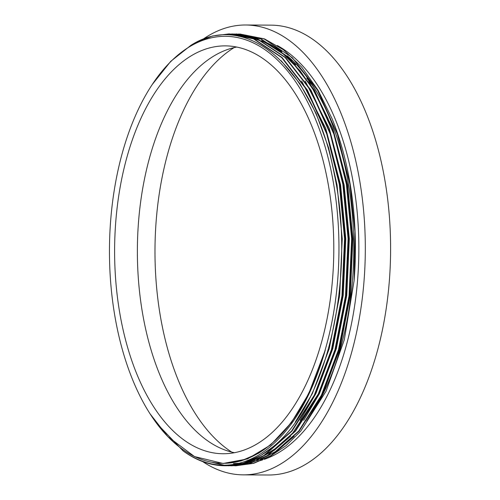 <?xml version="1.0" encoding="UTF-8"?>
<svg xmlns="http://www.w3.org/2000/svg" width="500" height="500" viewBox="0 0 500 500"><rect width="100%" height="100%" fill="white"/><g stroke="black" fill="none" stroke-linecap="round" stroke-linejoin="round"><path stroke-width="0.75" d="M234.419 452.706A203.938 109.581 90.3 0 1 137.85 270.475A203.938 109.581 90.3 0 1 214.45 55.656A203.938 109.581 90.3 0 1 236.75 47.044M306.744 78.181A203.938 109.581 90.3 0 1 315.456 89.775M313.606 410.887A203.938 109.581 90.3 0 1 312.587 412.331M191.688 55.525A203.938 109.581 90.3 0 1 225.375 45.875A203.938 109.581 90.3 0 1 332.638 218.756A203.938 109.581 90.3 0 1 256.712 444.1A203.938 109.581 90.3 0 1 223.025 453.744A203.938 109.581 90.3 0 1 115.769 280.863A203.938 109.581 90.3 0 1 191.688 55.525M270.625 454.288A212.938 114.419 90.3 0 1 266.144 456.538M277.306 45.506A212.938 114.419 90.3 0 1 358.856 247.256A212.938 114.419 90.3 0 1 278.381 452.788A212.938 114.419 90.3 0 1 264.288 459.344M262.7 459.862A212.938 114.419 90.3 0 1 259.594 460.763M203.113 39.144A224.931 120.862 90.3 0 1 208.575 35.638A224.931 120.862 90.3 0 1 245.731 25A224.931 120.862 90.3 0 1 364.031 215.675A224.931 120.862 90.3 0 1 280.294 464.212A224.931 120.862 90.3 0 1 243.144 474.856A224.931 120.862 90.3 0 1 202.669 461.581M245.731 25L271.025 25.144A224.931 120.862 90.3 0 1 389.325 215.825A224.931 120.862 90.3 0 1 305.587 464.363A224.931 120.862 90.3 0 1 268.431 475L243.144 474.856M258.244 453.237A213.538 114.744 90.3 0 1 150.15 413.969A213.538 114.744 90.3 0 1 152.044 84.812A213.538 114.744 90.3 0 1 190.156 46.381A213.538 114.744 90.3 0 1 333.781 184.906A213.538 114.744 90.3 0 1 258.244 453.237M156.369 423.013L183.1 450.894C208.312 468.656 233.806 469.869 259.581 454.519C288.663 435.812 310.562 401 325.281 350.069C310.012 400.838 287.712 435.269 258.369 453.363L240.863 461L223.081 463.469L194.519 456.569L167.844 436.637L150.013 413.756M152.238 84.519L170.719 61.363L190.925 45.325C247.506 8.925 314.688 69.306 334.237 173.806C356.35 276.544 327.55 404.387 272.325 447.319A215.931 116.031 90.3 0 1 260.65 455.538A215.931 116.031 90.3 0 1 224.981 465.75A215.931 116.031 90.3 0 1 183.1 450.894M233.856 465.781L253.25 463.325L270.894 455.594L298.694 431.062L321.394 395.219L338.481 349.806L349.056 295.9L351.644 238.744L346.394 184.244L333.85 134.069L314.037 90.181L288.675 57.55L260.587 38.9L234.575 33.95M235.631 465.812L253.688 463.331L271.337 455.6L299.137 431.069L321.831 395.219L338.925 349.812L349.5 295.9L352.088 238.744L346.838 184.25L334.294 134.069L314.481 90.181L289.119 57.556L261.025 38.906L236.344 33.944M225.106 465.756L243.069 463.269L260.712 455.538L272.325 447.319M226.775 465.744L246.163 463.288L263.812 455.556L291.613 431.025L314.312 395.181L331.4 349.769L341.975 295.856L344.562 238.7L339.312 184.206L326.769 134.025L306.956 90.138L281.594 57.512L253.506 38.862L229.037 33.9L212.356 36.025L195.787 42.644M228.544 465.775L246.606 463.288L264.256 455.556L292.05 431.025L314.75 395.181L331.844 349.769L342.419 295.863L345.006 238.7L339.756 184.206L327.212 134.031L307.4 90.138L282.038 57.512L253.944 38.862L229.262 33.9M228.769 465.675L231.869 465.794L249.706 463.306L267.35 455.575L295.15 431.044L317.85 395.2L334.944 349.787L345.513 295.875L348.106 238.719L342.85 184.225L330.306 134.05L310.5 90.156L285.138 57.531L257.044 38.881L231.031 33.931M212.656 462.525L224.062 465.194M230.538 465.756L250.15 463.306L267.794 455.581L295.594 431.05L318.294 395.2L335.387 349.787L345.956 295.881L348.55 238.725L343.294 184.225L330.75 134.05L310.944 90.162L285.575 57.538L257.488 38.888L232.8 33.925M262.538 41.05A212.938 114.419 90.3 0 1 281.75 51.506M287.306 55.869A212.938 114.419 90.3 0 1 306.7 421.112M270.581 456.044L286.169 445.556L300.781 431.075L326.05 391.238L344.306 339.787L354.094 280.731L354.919 231.213L349.938 184.269L337.394 134.088L317.581 90.2L292.219 57.575L264.125 38.925L238.113 33.975M239.662 33.963L264.569 38.925L283.481 49.787L301.637 67.05L318.113 90.35L332.081 118.725A215.931 116.031 90.3 0 1 354.094 280.731M231.775 452.119A213.538 114.744 90.3 0 1 154.987 249.412A213.538 114.744 90.3 0 1 234.1 47.606M242.613 463.394L247.763 462.806M248.7 462.65L258.238 460.25M260.331 459.513L277.744 450.381L294.137 436.294M307.219 420.369L322.931 393.706L339.837 348.769L350.3 295.425L352.863 238.875L347.663 184.95L332.788 128.375L308.706 81.019M295.6 64.681L279.431 50.394L261.456 40.625M259.337 39.856L249.681 37.294M248.731 37.125L238.55 36.231M234.312 463.531L238.769 463.394M245.162 462.631L254.7 460.231M256.788 459.494L274.206 450.363L290.594 436.275M303.681 420.344L319.387 393.681L336.3 348.75L346.756 295.406L349.319 238.85L344.119 184.931L329.244 128.35L305.163 81M300.138 420.325L315.85 393.663L332.756 348.731L343.219 295.387L345.775 238.831L340.581 184.906L325.706 128.331L301.619 80.981M295.225 422.2L312.306 393.644L329.219 348.706L339.675 295.369L342.238 238.812L337.038 184.887L328.594 147.831L316.087 113.375L299.962 83.731L281.119 60.675M223.081 463.469L247.544 458.913L270.631 444.95L291.425 422.537L308.762 393.619L325.281 350.069M328.181 118.906L315.212 92.644L300.056 70.75L283.363 54.056L265.9 42.906M263.025 41.612L250.925 37.719M249.819 37.487L238.581 36.237M233.425 463.531L239.206 463.288M246.381 462.225L258.325 458.55M261.163 457.312L277.538 447.281L292.838 432.881L318.5 393.675L323.325 383.169M152.044 84.812L152.525 84.081M235.406 465.812L235.85 465.812M228.325 465.769L228.769 465.775M231.869 465.794L232.306 465.794M229.037 33.9L229.481 33.906M232.581 33.919L233.025 33.925M236.119 33.944L236.562 33.944"/></g></svg>
